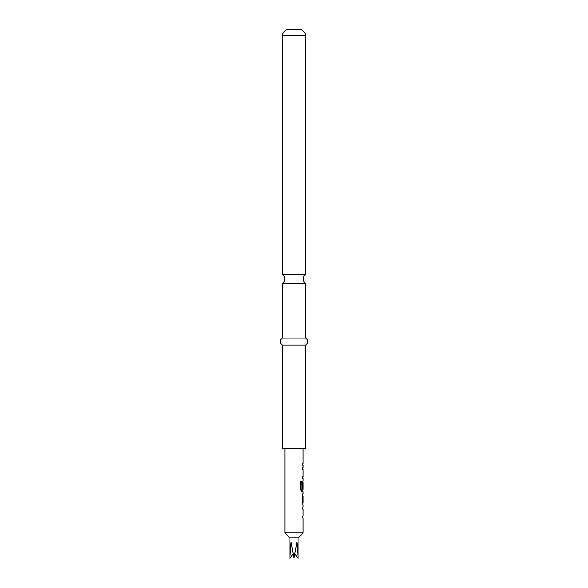 <?xml version="1.0" encoding="UTF-8"?>
<svg xmlns="http://www.w3.org/2000/svg" width="588" height="588" viewBox="0 0 588 588"><rect width="100%" height="100%" fill="white"/><g stroke="black" fill="none" stroke-linecap="round" stroke-linejoin="round"><path stroke-width="0.88" d="M282.63 274.375A5.858 5.858 0 0 1 282.63 283.306L305.37 283.306A5.858 5.858 0 0 1 305.37 274.375L282.63 274.375L282.63 35.603A6.203 6.203 0 0 1 288.833 29.4L299.167 29.4L288.833 29.4M303.099 518.006L303.099 532.963L298.131 537.924L289.869 537.924L289.869 558.6L293.067 553.734M303.099 532.963L284.901 532.963L284.901 448.35M294.933 553.734L298.138 558.6L296.925 542.048L294 558.6L291.075 542.048L289.869 558.6M303.026 509.164L302.489 509.157L302.489 507.135L302.96 507.172M302.489 507.135L302.982 507.135L302.96 509.157M302.96 517.969L302.96 515.985M302.989 518.006L302.482 517.991L302.489 515.97L303.026 515.985L302.489 515.97M302.497 504.842L302.982 504.842L302.489 502.946L302.489 495.86L302.982 493.964L302.497 493.964L302.982 493.964M302.497 495.993L303.026 495.993L303.026 502.814L302.372 502.814M302.96 491.634L301.74 491.671L300.586 489.782L300.586 481.271L301.813 481.271L301.813 489.29L303.026 489.422M303.026 482.601L303.004 488.496L302.489 488.496L302.489 482.689L302.982 480.8L302.96 482.601M302.357 469.665L303.026 469.658L302.489 469.665L302.489 467.636L302.989 467.629M302.96 469.658L302.96 467.666M302.96 478.463L302.489 478.507L302.489 476.478L303.026 476.478M302.96 476.478L302.96 478.507L302.489 478.507M303.026 469.658L302.489 469.665M302.482 463.322L302.489 465.343M299.167 29.4A6.203 6.203 0 0 1 305.37 35.603L305.37 274.375M305.37 344.987L282.63 344.987L282.63 448.35L305.37 448.35L305.37 344.987A3.668 3.668 0 0 0 305.37 338.1L282.63 338.1A3.668 3.668 0 0 0 282.63 344.987M282.63 283.306L282.63 338.1M305.37 283.306L305.37 338.1M302.849 478.507L302.364 478.507M300.483 481.271L301.695 481.271L301.879 489.422M302.864 482.741L302.864 488.496M301.762 489.422L302.871 489.29M302.372 495.993L302.886 495.993L303.004 502.681M302.364 507.135L302.982 507.135M302.357 515.97L303.026 515.985M305.37 35.603L282.63 35.603M298.131 537.924L298.131 558.6M303.099 448.35L303.099 463.315M303.099 465.343L303.099 467.629M303.099 469.658L303.099 476.478M303.099 478.507L303.099 480.8M303.099 482.601L303.099 489.422M303.099 491.671L303.099 493.964M303.099 495.993L303.099 502.814M303.099 504.842L303.099 507.135M303.099 509.164L303.099 515.985M289.869 537.924L284.901 532.963M302.96 463.322L302.96 465.336M302.96 489.422L302.96 491.671M302.96 494.001L302.96 495.993M302.96 502.814L302.96 504.805"/></g></svg>

